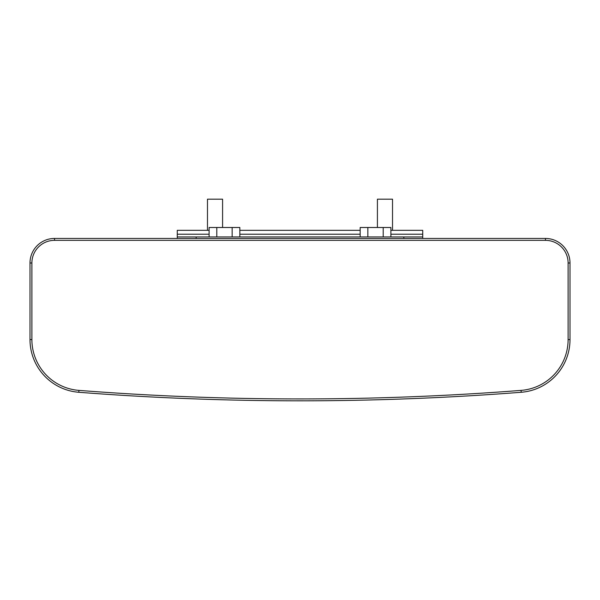 <?xml version="1.0" encoding="UTF-8"?>
<svg xmlns="http://www.w3.org/2000/svg" width="600" height="600" viewBox="0 0 600 600"><rect width="100%" height="100%" fill="white"/><g stroke="black" fill="none" stroke-linecap="round" stroke-linejoin="round"><path stroke-width="0.9" d="M207.48 230.325L207.48 199.178L222.585 199.178L222.585 227.498M392.52 230.325L392.52 199.178L377.415 199.178L377.415 227.498M31.89 339.562L30 339.562A52.867 52.867 0 0 0 78.787 392.272A2865.21 2865.21 0 0 0 521.213 392.272A52.867 52.867 0 0 0 570 339.562L570 262.995A24.547 24.547 0 0 0 545.452 238.447L54.547 238.447A24.547 24.547 0 0 0 30 262.995L30 339.562A52.867 52.867 0 0 0 78.787 392.272L78.93 390.39A50.977 50.977 0 0 1 31.89 339.562L31.89 262.995A22.657 22.657 0 0 1 54.547 240.337L545.452 240.337A22.657 22.657 0 0 1 568.11 262.995L568.11 339.562A50.977 50.977 0 0 1 521.07 390.39A2863.32 2863.32 0 0 1 78.93 390.39M570 262.995A24.547 24.547 0 0 0 545.452 238.447A24.547 24.547 0 0 1 570 262.995L568.11 262.995M300 400.822A2865.21 2865.21 0 0 0 521.213 392.272A52.867 52.867 0 0 0 570 339.562L568.11 339.562M177.27 238.447L177.27 230.325L209.115 230.325M390.885 230.325L422.73 230.325L422.73 238.447M177.27 236.94L422.73 236.94M390.885 236.94L390.885 227.498L360.165 227.498L360.165 236.94M383.205 227.498L383.205 236.94M367.845 227.498L367.845 236.94M239.835 236.94L239.835 227.498L209.115 227.498L209.115 236.94M232.155 227.498L232.155 236.94M216.795 227.498L216.795 236.94M239.835 230.325L360.165 230.325M422.73 234.218L390.885 234.218L422.73 234.218M360.165 234.218L239.835 234.218L360.165 234.218M209.115 234.218L177.27 234.218L209.115 234.218M521.07 390.39L521.213 392.272A52.867 52.867 0 0 0 570 339.562M54.547 240.337L54.547 238.447A24.547 24.547 0 0 0 30 262.995L31.89 262.995M545.452 240.337L545.452 238.447M196.155 238.447L196.155 236.94M403.845 238.447L403.845 236.94"/></g></svg>
